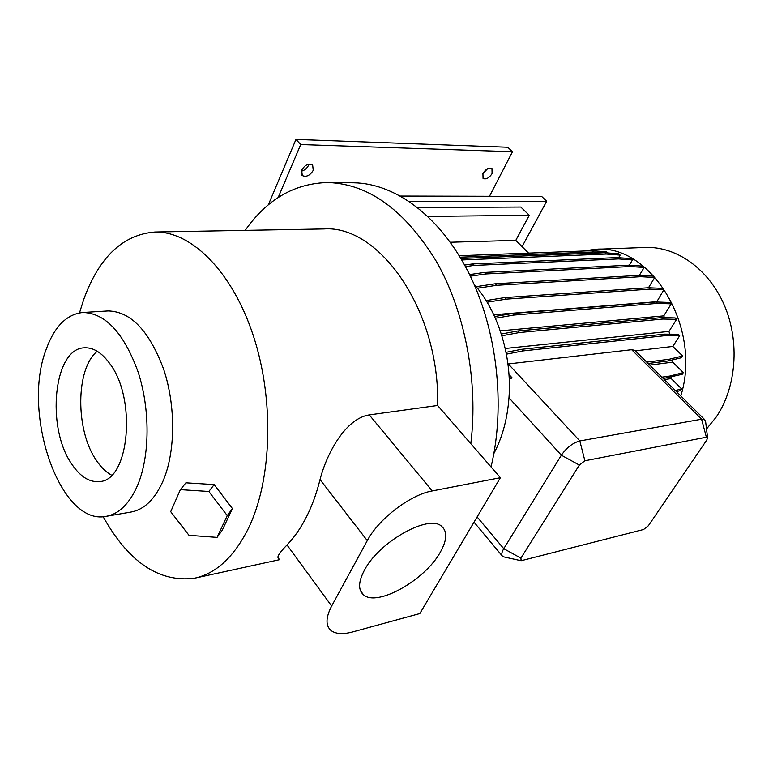 <?xml version="1.0" encoding="UTF-8"?>
<svg xmlns="http://www.w3.org/2000/svg" width="773" height="773" viewBox="0 0 773 773"><rect width="100%" height="100%" fill="white"/><g stroke="black" fill="none" stroke-linecap="round" stroke-linejoin="round"><path stroke-width="1.16" d="M482.787 173.732L487.57 168.736M492.082 173.606L491.966 168.524C488.894 167.345 485.879 168.978 482.932 173.432L483.057 178.476C486.13 179.665 489.135 178.041 492.082 173.606M301.286 171.22C304.543 170.437 306.968 168.446 308.562 165.248L308.958 164.108M313.239 170.34L312.63 164.862C308.591 163.103 304.929 164.862 301.663 170.128L302.272 175.568C306.321 177.326 309.973 175.587 313.239 170.34M440.224 552.328C447.065 540.221 447.538 531.544 441.634 526.316C428.928 513.871 378.915 541.796 364.373 570.271C358.295 581.856 358.025 590.05 363.571 594.852C377.127 607.172 425.063 580.021 440.224 552.328M109.718 363.542C101.746 352.604 93.32 347.367 84.45 347.821C53.733 348.15 45.849 427.111 71.589 463.829C80.112 476.641 89.446 482.545 99.601 481.55C129.207 480.738 136.985 398.897 109.718 363.542M97.234 351.271C75.532 368.692 75.31 430.339 96.325 460.322C100.944 467.24 106.036 472.197 111.612 475.182M46.08 349.657C21.509 413.072 59.888 525.998 105.998 516.374C119.042 514.055 129.603 503.619 137.681 485.077C149.933 455.896 150.271 409.323 138.135 372.074C123.854 332.97 105.437 313.104 82.904 312.485C66.652 314.196 54.371 326.583 46.08 349.657M107.66 310.968L108.172 310.939C130.937 311.529 149.469 331.086 163.779 369.61C175.915 406.308 175.461 452.224 163.026 481.048C154.822 499.368 144.136 509.697 130.946 512.045L106.587 516.267M644.962 247.476L645.706 247.447C676.617 246.365 708.938 269.149 724.446 305.509C739.974 341.821 736.369 387.524 716.204 417.062L706.512 428.986M79.503 312.872L83.832 299.141C99.292 256.858 123.042 234.48 155.093 232.006C191.491 231.291 232.287 271.458 253.38 335.878C274.521 400.192 271.961 480.033 248.413 528.346C233.987 557.033 215.957 573.672 194.313 578.262C158.929 582.6 128.54 562.077 103.138 516.683M278.908 558.396C276.27 557.671 278.976 553.197 287.005 544.984L331.656 606.022L367.281 540.617C378.567 518.934 410.463 494.643 432.213 490.942L500.392 477.695L419.836 613.54L352.826 631.889C343.009 634.517 335.733 634.053 330.999 630.488C325.472 625.666 325.694 617.511 331.656 606.022M322.94 228.972L323.839 228.953C379.717 224.721 440.214 311.577 437.615 405.487L369.272 414.898C345.908 418.338 326.902 452.785 320.032 479.579C316.582 493.435 312.041 505.909 306.408 517.011C300.765 528.075 294.291 537.399 287.005 544.984M199.154 483.647L206.546 484.111M218.16 489.831L226.093 500.247M607.433 252.935L606.216 251.776L592.176 250.694L459.249 255.747M582.6 251.061L595.683 249.293C650.982 243.891 702.377 327.607 680.8 395.921M618.622 257.709L620.159 255.1L618.787 253.795L604.786 252.732L460.882 258.472M629.319 265.236L632.478 259.921L631.087 258.607L617.125 257.593L472.564 263.951L464.621 265.042M639.387 275.343L644.131 267.448L642.721 266.125L628.807 265.197L484.439 272.444L469.569 274.579M648.479 287.749L654.721 277.497L653.291 276.145L639.435 275.343L495.29 283.768L476.139 286.667M656.673 302.011L663.872 289.749L662.422 288.387L648.615 287.74L504.73 297.595L486.12 300.591M664.5 317.703L663.756 315.877L671.254 303.847L669.795 302.475L656.026 301.992L512.402 313.5L494.614 316.553M669.66 334.178L668.983 331.404L676.597 319.317L675.138 317.925L661.408 317.635L518.036 330.941L501.319 334.004M520.886 560.676L502.856 556.676C501.194 555.188 501.493 552.531 503.764 548.685L561.362 455.2C566.628 447.625 572.783 442.871 579.827 440.948L701.584 419.208L704.667 419.623L634.875 350.343L635.377 350.816L672.829 346.449L679.709 335.646L678.24 334.236L664.538 334.149L521.398 349.338L506.035 352.333M672.829 346.449L682.656 355.986L669.35 359.213L646.769 362.141M648.141 363.503L668.249 360.933L681.564 357.696L682.656 355.986M672.674 359.86L672.665 362.151L683.322 372.586L670.036 376.016L661.891 377.156M663.273 378.528L682.221 374.287L683.322 372.586M671.466 377.079L671.225 378.596L681.612 388.867L675.399 390.558M676.491 391.65L680.52 390.539L681.612 388.867M474.062 284.242C497.957 310.92 512.093 356.102 508.972 397.776C507.407 418.821 502.373 437.412 493.87 453.538M671.225 378.596L664.326 379.572M508.972 374.49L512.055 377.823L509.175 377.929M634.875 350.343L631.657 349.705L507.938 363.986M512.055 377.823L509.243 379.437M704.667 419.623L705.672 422.068M654.721 277.497L640.865 276.705L639.435 275.343M640.865 276.705L496.768 285.295L495.29 283.768M496.768 285.295L477.424 288.232M603.723 252.771L593.538 251.998L592.176 250.694M593.538 251.998L460.128 257.206M649.755 365.107L672.665 362.151M656.499 301.721L493.773 314.727M663.756 315.877L500.276 330.854M668.983 331.404L505.223 348.488M437.615 405.487L500.392 477.695M245.186 230.373C267.129 199.115 294.832 183.162 328.312 182.534C369.146 184.119 405.236 210.536 436.581 261.786C465.143 312.166 478.477 382.065 470.805 443.654M352.749 182.795L353.87 182.805C395.216 183.433 440.059 216.131 468.602 272.637C497.039 329.134 505.861 405.477 491.039 466.931M706.764 440.05L707.566 437.673L706.377 437.209L584.881 460.776L579.344 465.066L520.915 558.135L521.137 560.725L643.58 529.495L648.363 525.737L706.764 440.05M676.597 319.317L662.876 319.046L661.408 317.635M662.876 319.046L519.533 332.525L518.036 330.941M519.533 332.525L501.87 335.782M644.131 267.448L630.227 266.54L628.807 265.197M630.227 266.54L485.888 273.951L484.439 272.444M485.888 273.951L470.351 276.193M671.254 303.847L657.494 303.383L656.026 301.992M657.494 303.383L513.9 315.065L512.402 313.5M513.9 315.065L495.377 318.263M632.478 259.921L618.526 258.926L617.125 257.593M618.526 258.926L473.994 265.439L472.564 263.951M473.994 265.439L465.472 266.608M663.872 289.749L650.064 289.112L648.615 287.74M650.064 289.112L506.218 299.141L504.73 297.595M506.218 299.141L487.125 302.233M620.159 255.1L606.167 254.046L604.786 252.732M606.167 254.046L461.752 259.96M668.249 360.933L669.35 359.213M679.709 335.646L666.017 335.579L664.538 334.149M666.017 335.579L522.906 350.932L521.398 349.338M522.906 350.932L506.392 354.179M668.935 377.736L670.036 376.016M400.578 196.062L541.631 196.419L546.685 201.251L522.065 246.645M278.174 197.53L300.716 144.561L295.962 139.43L268.308 204.864M489.483 196.284L512.489 151.74L507.745 147.257L295.962 139.43M512.489 151.74L300.716 144.561M546.685 201.251L409.236 201.386M417.7 207.56L520.789 207.038L529.263 215.3L515.784 240.374L528.558 253.109M450.311 242.249L515.784 240.374M427.933 216.421L529.263 215.3M217.058 537.39L222.247 530.249L232.412 508.566L214.179 484.594L185.897 482.816L180.37 489.638L170.698 511.687L188.989 535.312L217.058 537.39L227.252 515.61L208.845 491.473L180.37 489.638M214.179 484.594L208.845 491.473M232.412 508.566L227.252 515.61M584.881 460.776L579.827 440.948L508.276 363.938M579.344 465.066L561.362 455.2L508.972 397.776M706.377 437.209L701.584 419.208L631.657 349.705M520.915 558.135L503.764 548.685L477.115 516.953M320.032 479.579L367.281 540.617M369.272 414.898L432.213 490.942M195.443 578.02L279.797 559.633M502.15 555.835L474.013 522.171M155.093 232.006L323.839 228.953M328.312 182.534L353.87 182.805M595.683 249.293L645.706 247.447M82.904 312.485L108.172 310.939M360.518 590.785L363.571 594.852M707.566 437.673L705.527 420.841M302.272 175.568L301.721 174.959"/></g></svg>
